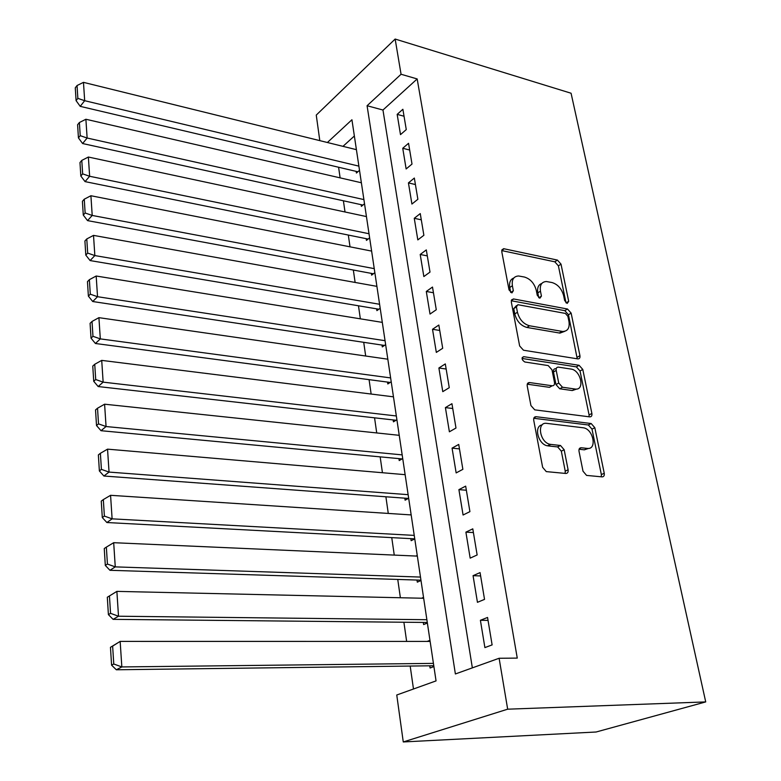 <?xml version="1.0" encoding="UTF-8"?>
<svg xmlns="http://www.w3.org/2000/svg" width="781" height="781" viewBox="0 0 781 781"><rect width="100%" height="100%" fill="white"/><g stroke="black" fill="none" stroke-linecap="round" stroke-linejoin="round"><path stroke-width="1.17" d="M567.182 303.409L568.695 301.31L561.012 264.144L557.429 260.083L503.628 248.69L501.773 251.658L509.027 289.917L511.926 292.914L513.332 290.747L512.385 285.748C511.614 279.569 513.673 276.308 518.564 275.976L524.442 277.04C530.397 278.885 534.35 283.337 536.283 290.376L537.26 295.306L539.856 298.225L541.438 296.106L540.462 291.186C539.642 285.055 541.614 281.834 546.378 281.521L552.03 282.546C557.819 284.352 561.685 288.726 563.648 295.667L564.643 300.539L567.182 303.409M583.007 471.197L586.57 475.404L602.063 476.879C603.83 476.81 604.553 475.6 604.24 473.247L594.819 427.695L591.168 423.536L536.127 416.712C534.263 416.712 533.462 417.894 533.726 420.256L542.639 467.311L546.28 471.607L565.776 473.462C567.621 473.403 568.392 472.163 568.099 469.762L564.165 449.739L560.494 445.492L550.341 444.35C539.798 442.866 536.293 421.535 546.817 423.38L583.319 427.793C593.365 428.964 597.426 449.983 587.224 448.411L581.269 447.757C579.482 447.796 578.731 448.987 579.024 451.33L583.007 471.197M499.118 658.266L507.67 709.187L705.721 701.914L571.067 93.232L395.147 39.05L401.063 74.254L367.08 105.728L455.382 673.964L499.118 658.266L517.266 658.1L417.171 78.94L401.063 74.254M577.774 358.879L577.901 358.889C579.541 358.87 580.224 357.796 579.941 355.687L571.136 313.113L567.504 309.012L513.722 298.986L511.653 299.787L511.33 302.081L519.638 345.954L523.475 350.22L577.774 358.879M582.782 369.442L591.881 413.461C592.174 415.736 591.451 416.869 589.714 416.869L534.751 409.859L530.934 405.564L527.224 385.98C526.97 383.676 527.771 382.544 529.606 382.563L552.206 385.775C553.993 385.794 554.754 384.672 554.481 382.417L551.982 369.794L548.203 365.576L524.803 361.993C521.698 359.856 521.337 358.089 523.709 356.673L579.092 365.303L582.782 369.442L580.029 370.985L589.079 414.936L591.881 413.461M429.755 665.803L430.087 667.999L433.904 666.574M423.302 622.428L423.624 624.566L427.373 623.013M416.995 580.049L417.308 582.148L420.998 580.468M410.835 538.646L411.138 540.686L414.77 538.9M404.812 498.171L405.105 500.172L408.678 498.268M398.925 458.613L399.218 460.565L402.723 458.554M393.165 419.924L393.448 421.838L396.904 419.729M387.532 382.085L387.815 383.959L391.213 381.753M382.026 345.065L382.3 346.901L385.638 344.606M376.637 308.846L376.901 310.633L380.191 308.251M371.356 273.389L371.619 275.146L374.851 272.676M366.191 238.674L366.445 240.392L369.638 237.844M361.134 204.681L361.378 206.36L364.522 203.743M406.266 129.597L402.879 109.272L397.168 114.377L400.497 134.625L406.266 129.597M412.007 164.059L408.551 143.294L402.742 148.273L406.14 168.96L412.007 164.059M417.874 199.282L414.34 178.058L408.434 182.9L411.919 204.046L417.874 199.282M423.878 235.276L420.256 213.584L414.262 218.289L417.815 239.904L423.878 235.276M430.009 272.091L426.309 249.91L420.207 254.469L423.849 276.562L430.009 272.091M436.276 309.745L432.498 287.057L426.299 291.459L430.019 314.06L436.276 309.745M442.7 348.267L438.834 325.042L432.518 329.289L436.325 352.407L442.7 348.267M449.26 387.679L445.307 363.917L438.893 367.997L442.778 391.652L449.26 387.679M455.987 428.027L451.935 403.699L445.404 407.604L449.387 431.805L455.987 428.027M462.869 469.332L458.72 444.428L452.072 448.138L456.153 472.915L462.869 469.332M469.918 511.633L465.671 486.133L458.906 489.638L463.074 515.011L469.918 511.633M477.142 554.969L472.788 528.844L465.896 532.134L470.172 558.132L477.142 554.969M484.532 599.378L480.071 572.6L473.061 575.675L477.445 602.317L484.532 599.378M417.171 78.94L382.963 110.023L472.349 667.872M480.403 620.29L484.894 647.595L492.118 644.901L487.549 617.449L480.403 620.29L488.037 620.378M338.593 167.241L340.116 177.863M343.406 200.785L345.017 211.983M348.326 235.042L350.015 246.835M353.344 270.041L355.121 282.439M358.479 305.781L360.344 318.824M363.721 342.312L365.684 356.019M369.081 379.654L371.141 394.054M374.558 417.825L376.725 432.938M380.162 456.856L382.436 472.72M385.892 496.784L388.274 513.429M391.75 537.631L394.259 555.086M397.754 579.434L400.38 597.738M403.894 622.232L406.647 641.416M410.181 666.056L413.481 688.998M354.369 136.001L342.976 146.35M356.175 171.381L356.419 173.031L359.514 170.336M404.578 474.623L405.085 474.34M410.23 514.864L411.099 514.406M415.912 556.043L417.239 555.408M421.594 598.217L423.536 597.367M427.197 641.416L429.97 640.313M327.385 142.503L351.928 119.757L436.052 680.895L396.758 695.002L403.269 741.95L596.108 732.002L705.721 701.914M319.8 140.629L316.256 115.09L395.147 39.05M403.269 741.95L507.67 709.187M382.963 110.023L367.08 105.728M397.168 114.377L404.041 116.232M402.742 148.273L409.674 150.03M408.434 182.9L415.424 184.55M414.262 218.289L421.301 219.832M420.207 254.469L427.305 255.895M426.299 291.459L433.455 292.758M432.518 329.289L439.732 330.47M438.893 367.997L446.156 369.032M445.404 407.604L452.736 408.502M452.072 448.138L459.462 448.89M458.906 489.638L466.355 490.234M465.896 532.134L473.403 532.574M473.061 575.675L480.627 575.939M541.799 283.454C538.363 284.723 537.035 287.867 537.816 292.885L540.462 291.186M538.773 297.717L537.816 292.885M513.791 278.007C510.364 279.354 509.017 282.517 509.759 287.496L512.385 285.748M513.332 290.747L510.715 292.475L509.759 287.496M565.991 302.794L558.395 265.862L554.813 261.811L501.714 250.584M577.237 358.791L568.461 314.753L564.829 310.662L511.291 300.753M567.885 316.295L565.337 313.415L517.852 304.707L516.417 306.913L517.432 312.244C519.404 319.507 523.436 324.017 529.518 325.775L562.652 331.476C567.748 331.31 569.847 327.981 568.958 321.489L567.885 316.295M516.495 305.586L513.771 308.612L516.417 306.913M564.761 331.32L559.948 333.106L526.843 327.434C520.761 325.697 516.739 321.196 514.777 313.942L513.771 308.612M589.059 416.79L589.079 414.936M527.253 384.193L549.424 387.327L551.581 386.107M522.059 358.459L576.349 366.865L579.092 365.303M575.001 389.016L575.06 389.026C585.281 390.812 580.937 370.106 570.94 369.052L558.386 367.138C556.668 367.138 555.945 368.241 556.218 370.428L558.727 383.032L562.496 387.239L575.001 389.016L572.297 390.549L576.778 389.006M556.365 368.3L555.652 368.71C553.934 368.72 553.212 369.813 553.475 372L556.218 370.428M572.229 390.539L559.733 388.782L555.965 384.584L553.475 372M580.029 370.985L576.349 366.865M588.649 448.392L584.373 449.827L579.082 449.251M542.151 424.923C533.433 425.938 538.177 444.594 547.52 445.805L550.878 444.428M565.122 473.403L565.239 471.168L561.334 451.174L557.663 446.937L548.057 445.892M601.272 476.81L601.36 474.604L591.998 429.14L588.357 424.991L533.784 418.284M358.879 166.128L84.68 100.7L83.469 82.356L356.409 149.659M77.856 98.377L77.046 85.529L75.279 87.823L76.089 100.651L77.856 98.377L84.68 100.7L80.218 106.353L357.854 171.781M83.469 82.356L77.046 85.529M76.089 100.651L80.218 106.353M363.897 199.585L87.13 138.032L85.89 119.259L361.378 182.764M80.228 135.669L79.389 122.519L77.602 124.755L78.432 137.886L80.228 135.669L87.13 138.032L82.61 143.538L362.921 205.071M85.89 119.259L79.389 122.519M78.432 137.886L82.61 143.538M369.022 233.744L89.639 176.272L88.37 157.04L366.445 216.571M82.649 173.87L81.79 160.398L79.974 162.565L80.824 176.018L82.649 173.87L89.639 176.272L85.051 181.612L368.105 239.064M88.37 157.04L81.79 160.398M80.824 176.018L85.051 181.612M374.245 268.635L92.207 215.439L90.908 195.738L371.619 251.091M85.139 212.998L84.26 199.194L82.415 201.303L83.284 215.078L85.139 212.998L92.207 215.439L87.55 220.613L373.416 273.77M90.908 195.738L84.26 199.194M83.284 215.078L87.55 220.613M379.595 304.278L94.843 255.572L93.515 235.384L376.911 286.363M87.677 253.083L86.779 238.947L84.914 240.978L85.793 255.104L87.677 253.083L94.843 255.572L90.108 260.571L378.853 309.217M93.515 235.384L86.779 238.947M85.793 255.104L90.108 260.571M385.053 340.692L97.537 296.712L96.18 276.015L382.309 322.387M90.293 294.183L89.366 279.686L87.462 281.648L88.38 296.116L90.293 294.183L97.537 296.712L92.734 301.525L384.428 345.436M96.18 276.015L89.366 279.686M88.38 296.116L92.734 301.525M390.637 377.916L100.31 338.886L98.914 317.662L387.825 359.201M92.968 336.318L92.021 321.45L90.088 323.334L91.026 338.173L92.968 336.318L100.31 338.886L95.419 343.494L390.158 382.436M98.914 317.662L92.021 321.45M91.026 338.173L95.419 343.494M396.338 415.97L103.141 382.143L101.715 360.383L393.468 396.836M95.712 379.527L94.735 364.278L92.773 366.084L93.73 381.304L95.712 379.527L103.141 382.143L98.181 386.546L396.045 420.256M101.715 360.383L94.735 364.278M93.73 381.304L98.181 386.546M402.176 454.884L106.06 426.533L104.595 404.197L399.237 435.32M98.523 423.868L97.527 408.219L95.536 409.927L96.512 425.547L98.523 423.868L106.06 426.533L101.013 430.702L402.108 458.916M104.595 404.197L97.527 408.219M96.512 425.547L101.013 430.702M408.141 494.676L109.047 472.085L107.544 449.153L405.134 474.672M101.413 469.371L100.388 453.302L98.367 454.923L99.372 470.953L101.413 469.371L109.047 472.085L103.912 476.019L408.365 498.434M107.544 449.153L100.388 453.302M99.372 470.953L103.912 476.019M414.242 535.395L112.113 518.848L110.57 495.31L411.167 514.923M104.381 516.085L103.326 499.586L101.266 501.109L102.301 517.569L104.381 516.085L112.113 518.848L106.89 522.528L414.76 538.851M110.57 495.31L103.326 499.586M102.301 517.569L106.89 522.528M420.49 577.061L115.266 566.879L113.684 542.697L417.347 556.111M107.427 564.058L106.353 547.12L104.254 548.535L105.308 565.434L107.427 564.058L115.266 566.879L109.955 570.296L420.949 580.176M113.684 542.697L106.353 547.12M105.308 565.434L109.955 570.296M107.309 597.25L108.403 614.618L110.551 613.349L109.447 595.942L107.309 597.25L116.877 591.383L423.663 598.266M426.885 619.714L118.507 616.219L113.099 619.353L427.295 622.467M109.447 595.942L116.877 591.383L118.507 616.219L110.551 613.349M108.403 614.618L113.099 619.353M110.463 647.312L111.585 665.158L113.772 664.006L112.63 646.121L110.463 647.312L120.157 641.406L430.136 641.416M433.426 663.381L121.836 666.935L116.33 669.776L433.787 665.754M112.63 646.121L120.157 641.406L121.836 666.935L113.772 664.006M111.585 665.158L116.33 669.776M566.137 302.901L568.695 301.31M538.851 297.766L541.438 296.106M501.734 250.447L504.155 248.749M554.813 261.811L557.429 260.083M558.395 265.862L561.012 264.144M511.33 300.548L513.722 298.986M564.829 310.662L567.504 309.012M568.461 314.753L571.136 313.113M577.208 357.249L579.941 355.687M514.777 313.942L517.432 312.244M526.843 327.434L529.518 325.775M559.245 333.018L561.939 331.388M529.606 382.563L527.37 383.852L529.625 382.573M552.206 385.775L549.453 387.327L552.187 385.775M522.177 357.659L523.797 356.683M555.965 384.584L558.727 383.032M559.733 388.782L562.496 387.239M579.307 448.743L581.269 447.757M584.373 449.827L587.224 448.411M557.468 446.908L560.299 445.463M561.334 451.174L564.165 449.739M565.239 471.168L568.099 469.762M533.931 417.913L536.127 416.712M588.259 424.971L591.08 423.517M591.998 429.14L594.819 427.695M601.36 474.604L604.24 473.247M501.861 249.93L503.628 248.69M511.438 300.216L513.381 298.947M559.948 333.106L562.652 331.476M522.206 357.571L523.709 356.673M572.297 390.549L575.06 389.026M547.52 445.805L550.341 444.35M557.663 446.937L560.494 445.492M588.357 424.991L591.168 423.536"/></g></svg>
